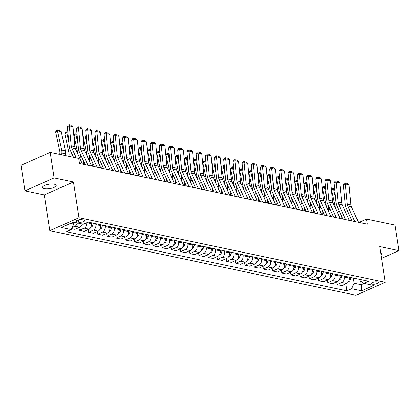 <?xml version="1.0" encoding="UTF-8"?>
<svg xmlns="http://www.w3.org/2000/svg" width="420" height="420" viewBox="0 0 420 420"><rect width="100%" height="100%" fill="white"/><g stroke="black" fill="none" stroke-linecap="round" stroke-linejoin="round"><path stroke-width="0.63" d="M54.348 184.202A6.977 2.226 171.2 0 0 46.61 184.737A6.977 2.226 171.2 0 0 42.404 187.509A6.977 2.226 171.2 0 0 44.252 188.674A6.977 2.226 171.2 0 0 51.991 188.139A6.977 2.226 171.2 0 0 56.196 185.372A6.977 2.226 171.2 0 0 54.348 184.202M377.349 281.93A3.491 1.113 171.2 0 0 373.48 282.198A3.491 1.113 171.2 0 0 371.38 283.584A3.491 1.113 171.2 0 0 372.304 284.167A3.491 1.113 171.2 0 0 376.173 283.899A3.491 1.113 171.2 0 0 378.273 282.513A3.491 1.113 171.2 0 0 377.349 281.93M49.807 230.664L356.024 295.229L385.208 282.298L78.997 217.733L49.807 230.664L44.273 194.922L73.463 181.991L54.138 177.917L24.953 190.848L44.273 194.922M24.953 190.848L21 165.317L50.19 152.387L54.138 177.917M50.19 152.387L78.713 158.403L79.501 163.506L367.316 224.191L366.524 219.083L358.969 222.432M77.133 221.881L78.75 222.222A3.381 1.082 171.2 0 0 82.498 221.965A3.381 1.082 171.2 0 0 84.541 220.621A3.381 1.082 171.2 0 0 83.643 220.054L82.026 219.713A3.381 1.082 171.2 0 0 78.278 219.975A3.381 1.082 171.2 0 0 76.235 221.314A3.381 1.082 171.2 0 0 77.133 221.881L76.918 220.505M70.471 223.435L73.731 224.123L71.211 229.609L66.439 231.719L346.889 290.855L345.807 283.862M71.211 229.609L61.273 227.514L73.421 222.133L83.359 224.228L88.132 222.112L368.582 281.243L363.809 283.358L373.748 285.453L361.599 290.834L351.661 288.74L346.889 290.855M381.507 258.379L399 250.63L395.047 225.099L366.524 219.083M399 250.63L379.68 246.556L385.208 282.298M73.463 181.991L78.997 217.733M363.809 283.358L360.024 280.67L359.825 279.394M360.612 281.09L361.179 284.729L364.124 283.421M73.421 222.133L73.731 224.123M91.329 222.784L91.471 223.713A4.363 3.155 101.9 0 1 88.945 229.199L84.173 231.315L79.391 230.302L78.971 227.603M95.744 223.718L95.886 224.648A4.363 3.155 101.9 0 1 93.366 230.129L88.594 232.244L88.174 229.541M100.527 224.726L100.674 225.656A4.363 3.155 101.9 0 1 98.149 231.137L93.377 233.252L88.594 232.244M104.942 225.656L105.089 226.585A4.363 3.155 101.9 0 1 102.564 232.071L97.792 234.181L97.377 231.483M109.73 226.664L109.872 227.598A4.363 3.155 101.9 0 1 107.352 233.079L102.58 235.195L97.792 234.181M114.145 227.598L114.287 228.527A4.363 3.155 101.9 0 1 111.767 234.008L106.995 236.124L106.575 233.42M118.928 228.606L119.075 229.535A4.363 3.155 101.9 0 1 116.55 235.016L111.778 237.132L106.995 236.124M123.349 229.535L123.491 230.465A4.363 3.155 101.9 0 1 120.965 235.951L116.193 238.061L115.778 235.363M128.132 230.543L128.273 231.478A4.363 3.155 101.9 0 1 125.753 236.959L120.981 239.075L116.193 238.061M132.547 231.478L132.694 232.407A4.363 3.155 101.9 0 1 130.168 237.888L125.396 240.004L124.976 237.3M137.335 232.486L137.477 233.415A4.363 3.155 101.9 0 1 134.951 238.896L130.179 241.012L125.396 240.004M141.75 233.415L141.892 234.344A4.363 3.155 101.9 0 1 139.372 239.831L134.6 241.946L134.18 239.243M146.533 234.423L146.68 235.358A4.363 3.155 101.9 0 1 144.154 240.839L139.382 242.954L134.6 241.946M150.948 235.358L151.095 236.287A4.363 3.155 101.9 0 1 148.57 241.768L143.797 243.884L143.383 241.18M155.736 236.366L155.878 237.295A4.363 3.155 101.9 0 1 153.358 242.776L148.585 244.892L143.797 243.884M160.151 237.295L160.293 238.224A4.363 3.155 101.9 0 1 157.773 243.71L153.001 245.826L152.581 243.122M164.934 238.303L165.081 239.237A4.363 3.155 101.9 0 1 162.556 244.718L157.784 246.834L153.001 245.826M169.355 239.237L169.496 240.167A4.363 3.155 101.9 0 1 166.976 245.648L162.199 247.763L161.784 245.059M174.137 240.245L174.279 241.174A4.363 3.155 101.9 0 1 171.759 246.661L166.987 248.771L162.199 247.763M178.553 241.174L178.7 242.109A4.363 3.155 101.9 0 1 176.174 247.59L171.402 249.706L170.982 247.002M183.341 242.183L183.482 243.117A4.363 3.155 101.9 0 1 180.957 248.598L176.185 250.714L171.402 249.706M187.756 243.117L187.898 244.046A4.363 3.155 101.9 0 1 185.378 249.527L180.605 251.643L180.185 248.939M192.538 244.125L192.685 245.054A4.363 3.155 101.9 0 1 190.16 250.541L185.388 252.651L180.605 251.643M196.954 245.054L197.101 245.989A4.363 3.155 101.9 0 1 194.576 251.47L189.803 253.585L189.389 250.882M201.742 246.067L201.884 246.997A4.363 3.155 101.9 0 1 199.364 252.478L194.591 254.594L189.803 253.585M206.157 246.997L206.304 247.926A4.363 3.155 101.9 0 1 203.779 253.407L199.007 255.523L198.587 252.819M210.94 248.005L211.087 248.934A4.363 3.155 101.9 0 1 208.561 254.42L203.789 256.531L199.007 255.523M215.36 248.934L215.502 249.869A4.363 3.155 101.9 0 1 212.982 255.35L208.204 257.465L207.79 254.762M220.143 249.947L220.285 250.877A4.363 3.155 101.9 0 1 217.765 256.358L212.993 258.473L208.204 257.465M224.558 250.877L224.705 251.806A4.363 3.155 101.9 0 1 222.18 257.287L217.408 259.403L216.988 256.699M229.346 251.885L229.488 252.814A4.363 3.155 101.9 0 1 226.963 258.3L222.191 260.411L217.408 259.403M233.762 252.814L233.903 253.748A4.363 3.155 101.9 0 1 231.383 259.229L226.611 261.345L226.191 258.641M238.544 253.827L238.691 254.756A4.363 3.155 101.9 0 1 236.166 260.237L231.394 262.353L226.611 261.345M242.959 254.756L243.107 255.685A4.363 3.155 101.9 0 1 240.581 261.172L235.809 263.282L235.394 260.584M247.748 255.764L247.889 256.694A4.363 3.155 101.9 0 1 245.369 262.18L240.597 264.29L235.809 263.282M252.163 256.694L252.31 257.628A4.363 3.155 101.9 0 1 249.785 263.109L245.012 265.225L244.592 262.521M256.946 257.707L257.093 258.636A4.363 3.155 101.9 0 1 254.567 264.117L249.795 266.233L245.012 265.225M261.366 258.636L261.508 259.565A4.363 3.155 101.9 0 1 258.988 265.052L254.21 267.162L253.796 264.464M266.149 259.644L266.291 260.573A4.363 3.155 101.9 0 1 263.771 266.06L258.998 268.17L254.21 267.162M270.564 260.579L270.711 261.508A4.363 3.155 101.9 0 1 268.186 266.989L263.413 269.105L262.993 266.401M275.352 261.587L275.494 262.516A4.363 3.155 101.9 0 1 272.974 267.997L268.196 270.113L263.413 269.105M279.767 262.516L279.909 263.445A4.363 3.155 101.9 0 1 277.389 268.931L272.617 271.042L272.197 268.343M284.55 263.524L284.697 264.453A4.363 3.155 101.9 0 1 282.172 269.939L277.399 272.055L272.617 271.042M288.971 264.458L289.112 265.387A4.363 3.155 101.9 0 1 286.587 270.869L281.815 272.984L281.4 270.281M293.753 265.466L293.895 266.396A4.363 3.155 101.9 0 1 291.375 271.877L286.603 273.992L281.815 272.984M298.169 266.396L298.316 267.325A4.363 3.155 101.9 0 1 295.79 272.811L291.018 274.921L290.598 272.223M302.951 267.404L303.098 268.333A4.363 3.155 101.9 0 1 300.573 273.819L295.801 275.935L291.018 274.921M307.372 268.338L307.514 269.267A4.363 3.155 101.9 0 1 304.994 274.748L300.221 276.864L299.801 274.16M312.155 269.346L312.302 270.275A4.363 3.155 101.9 0 1 309.776 275.756L305.004 277.872L300.221 276.864M316.57 270.275L316.717 271.205A4.363 3.155 101.9 0 1 314.192 276.691L309.419 278.801L308.999 276.103M321.358 271.283L321.5 272.218A4.363 3.155 101.9 0 1 318.98 277.699L314.202 279.815L309.419 278.801M325.773 272.218L325.915 273.147A4.363 3.155 101.9 0 1 323.395 278.628L318.623 280.744L318.203 278.04M330.556 273.226L330.703 274.155A4.363 3.155 101.9 0 1 328.178 279.636L323.405 281.752L318.623 280.744M334.976 274.155L335.118 275.084A4.363 3.155 101.9 0 1 332.593 280.57L327.82 282.681L327.406 279.983M339.759 275.163L339.901 276.098A4.363 3.155 101.9 0 1 337.381 281.579L332.608 283.694L327.82 282.681M344.174 276.098L344.321 277.027A4.363 3.155 101.9 0 1 341.796 282.508L337.024 284.623L336.604 281.92M348.957 277.106L349.104 278.035A4.363 3.155 101.9 0 1 346.579 283.516L341.806 285.631L337.024 284.623M353.378 278.035L354.186 283.253L361.179 284.729L361.599 290.834M77.385 222.968A4.363 3.155 101.9 0 1 74.96 226.249L72.188 227.477M82.168 223.976A4.363 3.155 101.9 0 1 79.748 227.257L74.975 229.373L71.642 228.669M86.693 222.747A4.363 3.155 101.9 0 1 84.163 228.191L79.391 230.302M351.661 288.74L354.186 283.253M380.993 255.05A6.977 2.226 171.2 0 0 381.549 253.969A6.977 2.226 171.2 0 0 380.693 253.108M76.283 157.889L71.71 147.819A5.455 3.948 101.9 0 1 71.232 145.966L69.284 125.806L67.289 126.493L69.237 146.653A8.18 5.922 -78.1 0 0 69.956 149.436L73.526 157.311M82.441 164.126L75.39 148.596A5.455 3.948 101.9 0 1 74.912 146.738L72.965 126.583L69.284 125.806L69.106 124.772L71.683 125.312L72.965 126.583M67.289 126.493L68.308 125.045L69.106 124.772M73.537 222.868A2.888 2.09 -78.1 0 0 74.014 222.254M61.246 131.576L57.566 130.798L55.629 131.854L56.48 130.363L57.257 129.943L59.834 130.483L61.246 131.576L65.389 150.759A8.18 5.922 101.9 0 1 65.567 153.783L65.415 155.6M57.257 129.943L61.709 149.987A8.18 5.922 101.9 0 1 61.887 153.006L61.735 154.822M59.777 154.408L59.892 153.053A5.455 3.948 -78.1 0 0 59.771 151.042L55.629 131.854M87.959 165.291L80.913 149.762A5.455 3.948 101.9 0 1 80.43 147.903L78.482 127.748L76.487 128.431L78.435 148.591A8.18 5.922 -78.1 0 0 79.154 151.373L85.208 164.714M91.639 166.068L84.593 150.533A5.455 3.948 101.9 0 1 84.11 148.68L82.168 128.52L78.482 127.748L78.309 126.709L80.882 127.255L82.168 128.52M76.487 128.431L77.511 126.987L78.309 126.709M97.162 167.234L90.111 151.699A5.455 3.948 101.9 0 1 89.633 149.846L87.686 129.686L85.691 130.373L87.638 150.533A8.18 5.922 -78.1 0 0 88.358 153.316L94.411 166.651M100.842 168.005L93.791 152.476A5.455 3.948 101.9 0 1 93.314 150.617L91.366 130.463L87.686 129.686L87.507 128.651L90.085 129.192L91.366 130.463M85.691 130.373L86.709 128.924L87.507 128.651M106.365 169.171L99.314 153.641A5.455 3.948 101.9 0 1 98.831 151.783L96.889 131.628L94.894 132.311L96.836 152.471A8.18 5.922 -78.1 0 0 97.555 155.253L103.609 168.593M110.045 169.948L102.995 154.413A5.455 3.948 101.9 0 1 102.511 152.56L100.569 132.4L96.889 131.628L96.71 130.594L99.288 131.135L100.569 132.4M94.894 132.311L95.912 130.867L96.71 130.594M81.643 225.372L82.089 225.267A2.888 2.09 -78.1 0 0 83.218 224.196M70.754 151.195L70.912 151.924A8.18 5.922 101.9 0 1 71.09 154.948L70.938 156.76M67.914 132.983L66.764 132.741L68.801 142.154M66.46 131.88L66.764 132.741L64.827 133.796L65.683 132.305L66.46 131.88L67.835 132.174M68.975 156.35L69.09 154.996A5.455 3.948 -78.1 0 0 68.975 152.98L64.827 133.796M90.846 227.309L91.292 227.204A2.888 2.09 -78.1 0 0 92.809 225.225L93.387 223.22M83.664 161.306L83.407 164.33M79.952 153.137L80.11 153.867A8.18 5.922 101.9 0 1 80.294 156.886L80.11 158.996M77.117 134.925L75.968 134.678L77.999 144.097M75.658 133.823L75.968 134.678L74.03 135.734L74.886 134.243L75.658 133.823L77.039 134.111M78.094 154.549L74.03 135.734M91.534 224.511L91.99 222.925M100.049 229.252L100.49 229.147A2.888 2.09 -78.1 0 0 102.013 227.167L102.59 225.162M92.862 163.244L92.605 166.273M89.156 155.075L89.313 155.804A8.18 5.922 101.9 0 1 89.492 158.828L89.313 160.939M86.315 136.862L85.171 136.621L87.203 146.039M84.861 135.76L85.171 136.621L83.228 137.676L84.084 136.185L84.861 135.76L86.236 136.054M87.297 156.492L83.228 137.676M100.737 226.448L101.189 224.863M115.563 171.113L108.512 155.578A5.455 3.948 101.9 0 1 108.035 153.725L106.087 133.565L104.092 134.253L106.04 154.413A8.18 5.922 -78.1 0 0 106.759 157.196L112.812 170.531M119.243 171.885L112.192 156.356A5.455 3.948 101.9 0 1 111.715 154.502L109.767 134.342L106.087 133.565L105.908 132.531L108.486 133.077L109.767 134.342M104.092 134.253L105.11 132.804L105.908 132.531M109.247 231.189L109.694 231.084A2.888 2.09 -78.1 0 0 111.211 229.11L111.788 227.099M102.065 165.186L101.808 168.21M98.359 157.017L98.516 157.747A8.18 5.922 101.9 0 1 98.695 160.766L98.516 162.876M95.519 138.805L94.369 138.558L96.406 147.977M94.059 137.702L94.369 138.558L92.431 139.619L93.287 138.122L94.059 137.702L95.44 137.991M96.495 158.434L92.431 139.619M109.935 228.391L110.392 226.805M124.766 173.05L117.716 157.521A5.455 3.948 101.9 0 1 117.238 155.662L115.29 135.508L113.295 136.19L115.243 156.35A8.18 5.922 -78.1 0 0 115.962 159.133L122.015 172.473M128.447 173.828L121.396 158.293A5.455 3.948 101.9 0 1 120.918 156.44L118.97 136.279L115.29 135.508L115.112 134.474L117.689 135.014L118.97 136.279M113.295 136.19L114.314 134.747L115.112 134.474M118.451 233.132L118.897 233.027A2.888 2.09 -78.1 0 0 120.414 231.047L120.992 229.042M111.269 167.123L111.011 170.153M107.557 158.954L107.714 159.684A8.18 5.922 101.9 0 1 107.893 162.708L107.714 164.819M104.722 140.742L103.572 140.501L105.604 149.919M103.262 139.64L103.572 140.501L101.635 141.556L102.485 140.065L103.262 139.64L104.643 139.934M105.698 160.372L101.635 141.556M119.138 230.328L119.595 228.743M133.964 174.993L126.919 159.458A5.455 3.948 101.9 0 1 126.436 157.605L124.493 137.445L122.493 138.133L124.441 158.293A8.18 5.922 -78.1 0 0 125.16 161.075L131.213 174.41M137.645 175.765L130.599 160.235A5.455 3.948 101.9 0 1 130.116 158.382L128.173 138.222L124.493 137.445L124.315 136.411L126.887 136.957L128.173 138.222M122.493 138.133L123.517 136.684L124.315 136.411M127.648 235.069L128.095 234.964A2.888 2.09 -78.1 0 0 129.617 232.99L130.195 230.979M120.467 169.066L120.209 172.09M116.76 160.897L116.918 161.627A8.18 5.922 101.9 0 1 117.096 164.645L116.918 166.761M113.92 142.684L112.77 142.438L114.807 151.856M112.466 141.582L112.77 142.438L110.833 143.498L111.689 142.002L112.466 141.582L113.841 141.871M114.896 162.314L110.833 143.498M128.336 232.271L128.793 230.685M143.167 176.93L136.117 161.401A5.455 3.948 101.9 0 1 135.639 159.542L133.691 139.388L131.696 140.075L133.644 160.23A8.18 5.922 -78.1 0 0 134.363 163.013L140.416 176.353M146.848 177.707L139.797 162.172A5.455 3.948 101.9 0 1 139.319 160.319L137.372 140.159L133.691 139.388L133.513 138.353L136.091 138.894L137.372 140.159M131.696 140.075L132.715 138.626L133.513 138.353M136.852 237.011L137.298 236.906A2.888 2.09 -78.1 0 0 138.815 234.927L139.393 232.922M129.67 171.003L129.412 174.032M125.958 162.834L126.116 163.564A8.18 5.922 101.9 0 1 126.299 166.588L126.116 168.698M123.123 144.622L121.973 144.38L124.005 153.799M121.664 143.525L121.973 144.38L120.036 145.435L120.892 143.945L121.664 143.525L123.044 143.813M124.1 164.252L120.036 145.435M137.54 234.208L137.996 232.622M152.371 178.873L145.32 163.338A5.455 3.948 101.9 0 1 144.837 161.485L142.895 141.325L140.9 142.013L142.842 162.172A8.18 5.922 -78.1 0 0 143.561 164.955L149.615 178.29M156.051 179.645L149 164.115A5.455 3.948 101.9 0 1 148.517 162.262L146.575 142.102L142.895 141.325L142.716 140.291L145.294 140.837L146.575 142.102M140.9 142.013L141.918 140.569L142.716 140.291M146.055 238.948L146.496 238.844A2.888 2.09 -78.1 0 0 148.019 236.87L148.596 234.859M138.868 172.946L138.611 175.97M135.161 164.777L135.319 165.506A8.18 5.922 101.9 0 1 135.497 168.525L135.319 170.641M132.321 146.564L131.177 146.323L133.208 155.736M130.867 145.462L131.177 146.323L129.234 147.378L130.09 145.882L130.867 145.462L132.242 145.751M133.303 166.194L129.234 147.378M146.743 236.15L147.194 234.565M161.569 180.81L154.518 165.28A5.455 3.948 101.9 0 1 154.04 163.422L152.093 143.267L150.097 143.955L152.045 164.11A8.18 5.922 -78.1 0 0 152.765 166.892L158.818 180.233M165.249 181.587L158.198 166.052A5.455 3.948 101.9 0 1 157.721 164.199L155.773 144.039L152.093 143.267L151.919 142.233L154.492 142.774L155.773 144.039M150.097 143.955L151.116 142.506L151.919 142.233M155.253 240.891L155.699 240.786A2.888 2.09 -78.1 0 0 157.216 238.807L157.794 236.801M148.071 174.883L147.814 177.912M144.365 166.714L144.522 167.444A8.18 5.922 101.9 0 1 144.701 170.468L144.522 172.578M141.524 148.502L140.375 148.26L142.411 157.678M140.065 147.404L140.375 148.26L138.437 149.315L139.293 147.824L140.065 147.404L141.446 147.693M142.501 168.131L138.437 149.315M155.941 238.088L156.398 236.502M170.772 182.753L163.721 167.218A5.455 3.948 101.9 0 1 163.244 165.365L161.296 145.204L159.301 145.892L161.249 166.052A8.18 5.922 -78.1 0 0 161.968 168.835L168.021 182.17M174.452 183.53L167.402 167.995A5.455 3.948 101.9 0 1 166.924 166.142L164.976 145.982L161.296 145.204L161.117 144.17L163.695 144.716L164.976 145.982M159.301 145.892L160.319 144.448L161.117 144.17M164.456 242.828L164.903 242.723A2.888 2.09 -78.1 0 0 166.42 240.749L166.997 238.739M157.274 176.825L157.017 179.849M153.562 168.656L153.72 169.386A8.18 5.922 101.9 0 1 153.899 172.405L153.72 174.521M150.728 150.444L149.578 150.203L151.609 159.616M149.268 149.341L149.578 150.203L147.641 151.258L148.491 149.767L149.268 149.341L150.649 149.63M151.704 170.074L147.641 151.258M165.144 240.03L165.601 238.445M179.97 184.69L172.924 169.16A5.455 3.948 101.9 0 1 172.441 167.302L170.499 147.147L168.499 147.835L170.447 167.99A8.18 5.922 -78.1 0 0 171.166 170.772L177.219 184.112M183.65 185.467L176.605 169.937A5.455 3.948 101.9 0 1 176.122 168.079L174.179 147.924L170.499 147.147L170.321 146.113L172.893 146.653L174.179 147.924M168.499 147.835L169.523 146.386L170.321 146.113M173.654 244.771L174.101 244.666A2.888 2.09 -78.1 0 0 175.623 242.686L176.201 240.681M166.472 178.763L166.215 181.792M162.766 170.594L162.923 171.323A8.18 5.922 101.9 0 1 163.102 174.347L162.923 176.458M159.925 152.381L158.776 152.14L160.813 161.558M158.471 151.284L158.776 152.14L156.839 153.195L157.694 151.704L158.471 151.284L159.847 151.573M160.902 172.011L156.839 153.195M174.342 241.972L174.799 240.387M189.173 186.632L182.123 171.097A5.455 3.948 101.9 0 1 181.645 169.244L179.697 149.084L177.702 149.772L179.65 169.932A8.18 5.922 -78.1 0 0 180.369 172.715L186.422 186.049M192.853 187.409L185.803 171.875A5.455 3.948 101.9 0 1 185.325 170.021L183.377 149.861L179.697 149.084L179.519 148.05L182.096 148.596L183.377 149.861M177.702 149.772L178.721 148.328L179.519 148.05M182.858 246.708L183.304 246.603A2.888 2.09 -78.1 0 0 184.821 244.629L185.399 242.618M175.675 180.705L175.418 183.729M171.964 172.536L172.121 173.266A8.18 5.922 101.9 0 1 172.305 176.284L172.121 178.4M169.129 154.324L167.979 154.082L170.016 163.496M167.669 153.221L167.979 154.082L166.042 155.138L166.898 153.647L167.669 153.221L169.05 153.515M170.105 173.953L166.042 155.138M183.545 243.91L184.002 242.324M198.377 188.57L191.326 173.04A5.455 3.948 101.9 0 1 190.843 171.181L188.9 151.027L186.905 151.715L188.848 171.869A8.18 5.922 -78.1 0 0 189.567 174.652L195.62 187.992M202.057 189.347L195.006 173.817A5.455 3.948 101.9 0 1 194.528 171.959L192.581 151.804L188.9 151.027L188.722 149.993L191.299 150.533L192.581 151.804M186.905 151.715L187.924 150.266L188.722 149.993M192.061 248.651L192.502 248.546A2.888 2.09 -78.1 0 0 194.024 246.566L194.602 244.561M184.874 182.648L184.616 185.672M181.167 174.473L181.325 175.203A8.18 5.922 101.9 0 1 181.503 178.227L181.325 180.338M178.327 156.261L177.182 156.02L179.214 165.438M176.873 155.164L177.182 156.02L175.24 157.075L176.096 155.584L176.873 155.164L178.253 155.453M179.309 175.891L175.24 157.075M192.749 245.852L193.2 244.267M207.575 190.512L200.524 174.977A5.455 3.948 101.9 0 1 200.046 173.124L198.098 152.964L196.103 153.652L198.051 173.812A8.18 5.922 -78.1 0 0 198.77 176.594L204.823 189.929M211.255 191.289L204.204 175.754A5.455 3.948 101.9 0 1 203.726 173.901L201.779 153.741L198.098 152.964L197.925 151.93L200.498 152.476L201.779 153.741M196.103 153.652L197.122 152.208L197.925 151.93M201.259 250.593L201.705 250.488A2.888 2.09 -78.1 0 0 203.222 248.509L203.8 246.498M194.077 184.585L193.82 187.609M190.37 176.416L190.528 177.146A8.18 5.922 101.9 0 1 190.706 180.164L190.528 182.28M187.53 158.203L186.38 157.962L188.417 167.375M186.071 157.101L186.38 157.962L184.443 159.017L185.299 157.526L186.071 157.101L187.451 157.395M188.507 177.833L184.443 159.017M201.947 247.79L202.403 246.204M216.778 192.449L209.727 176.92A5.455 3.948 101.9 0 1 209.249 175.061L207.302 154.906L205.306 155.594L207.254 175.749A8.18 5.922 -78.1 0 0 207.974 178.532L214.027 191.872M220.458 193.226L213.407 177.697A5.455 3.948 101.9 0 1 212.929 175.838L210.982 155.684L207.302 154.906L207.123 153.872L209.701 154.413L210.982 155.684M205.306 155.594L206.325 154.145L207.123 153.872M210.462 252.53L210.908 252.425A2.888 2.09 -78.1 0 0 212.425 250.446L213.003 248.441M203.28 186.527L203.023 189.551M199.568 178.353L199.726 179.083A8.18 5.922 101.9 0 1 199.904 182.107L199.726 184.217M196.733 160.141L195.584 159.899L197.615 169.318M195.274 159.043L195.584 159.899L193.646 160.954L194.497 159.464L195.274 159.043L196.655 159.332M197.71 179.771L193.646 160.954M211.15 249.732L211.607 248.147M225.976 194.392L218.93 178.857A5.455 3.948 101.9 0 1 218.447 177.004L216.505 156.844L214.505 157.531L216.452 177.691A8.18 5.922 -78.1 0 0 217.172 180.474L223.225 193.809M229.656 195.169L222.611 179.634A5.455 3.948 101.9 0 1 222.128 177.781L220.185 157.621L216.505 156.844L216.326 155.809L218.899 156.356L220.185 157.621M214.505 157.531L215.528 156.088L216.326 155.809M219.66 254.473L220.106 254.368A2.888 2.09 -78.1 0 0 221.629 252.389L222.206 250.378M212.478 188.465L212.221 191.489M208.772 180.296L208.929 181.025A8.18 5.922 101.9 0 1 209.108 184.044L208.929 186.16M205.931 162.083L204.782 161.842L206.819 171.255M204.477 160.981L204.782 161.842L202.844 162.897L203.7 161.406L204.477 160.981L205.853 161.275M206.908 181.713L202.844 162.897M220.348 251.669L220.804 250.084M235.179 196.329L228.128 180.799A5.455 3.948 101.9 0 1 227.651 178.941L225.703 158.786L223.708 159.474L225.656 179.629A8.18 5.922 -78.1 0 0 226.375 182.411L232.428 195.752M238.859 197.106L231.809 181.577A5.455 3.948 101.9 0 1 231.331 179.718L229.383 159.563L225.703 158.786L225.524 157.752L228.102 158.293L229.383 159.563M223.708 159.474L224.726 158.025L225.524 157.752M228.863 256.41L229.309 256.305A2.888 2.09 -78.1 0 0 230.827 254.326L231.404 252.32M221.681 190.407L221.424 193.431M217.97 182.233L218.127 182.963A8.18 5.922 101.9 0 1 218.311 185.987L218.127 188.097M215.135 164.021L213.985 163.779L216.022 173.197M213.675 162.923L213.985 163.779L212.047 164.834L212.903 163.343L213.675 162.923L215.056 163.212M216.111 183.65L212.047 164.834M229.551 253.612L230.008 252.026M244.382 198.272L237.332 182.737A5.455 3.948 101.9 0 1 236.849 180.884L234.906 160.724L232.911 161.411L234.853 181.571A8.18 5.922 -78.1 0 0 235.573 184.354L241.626 197.689M248.062 199.048L241.012 183.514A5.455 3.948 101.9 0 1 240.534 181.66L238.586 161.501L234.906 160.724L234.728 159.689L237.305 160.235L238.586 161.501M232.911 161.411L233.929 159.968L234.728 159.689M238.066 258.353L238.508 258.248A2.888 2.09 -78.1 0 0 240.03 256.268L240.608 254.258M230.879 192.344L230.627 195.368M227.173 184.175L227.33 184.905A8.18 5.922 101.9 0 1 227.509 187.929L227.33 190.04M224.333 165.963L223.188 165.722L225.22 175.135M222.878 164.861L223.188 165.722L221.246 166.777L222.101 165.286L222.878 164.861L224.259 165.154M225.314 185.593L221.246 166.777M238.754 255.549L239.206 253.964M253.58 200.209L246.53 184.679A5.455 3.948 101.9 0 1 246.052 182.826L244.104 162.666L242.109 163.354L244.057 183.509A8.18 5.922 -78.1 0 0 244.776 186.296L250.829 199.631M257.26 200.986L250.21 185.456A5.455 3.948 101.9 0 1 249.732 183.598L247.784 163.443L244.104 162.666L243.931 161.632L246.503 162.172L247.784 163.443M242.109 163.354L243.133 161.905L243.931 161.632M247.265 260.29L247.711 260.185A2.888 2.09 -78.1 0 0 249.228 258.206L249.805 256.2M240.083 194.287L239.825 197.311M236.376 186.113L236.534 186.842A8.18 5.922 101.9 0 1 236.712 189.866L236.534 191.977M233.536 167.9L232.386 167.659L234.423 177.077M232.082 166.803L232.386 167.659L230.449 168.714L231.304 167.223L232.082 166.803L233.457 167.092M234.512 187.53L230.449 168.714M247.952 257.491L248.409 255.906M262.784 202.151L255.733 186.617A5.455 3.948 101.9 0 1 255.255 184.763L253.307 164.603L251.312 165.291L253.26 185.451A8.18 5.922 -78.1 0 0 253.979 188.234L260.033 201.569M266.464 202.928L259.413 187.394A5.455 3.948 101.9 0 1 258.935 185.54L256.988 165.38L253.307 164.603L253.129 163.569L255.707 164.115L256.988 165.38M251.312 165.291L252.331 163.847L253.129 163.569M256.468 262.232L256.914 262.127A2.888 2.09 -78.1 0 0 258.431 260.148L259.009 258.137M249.286 196.224L249.029 199.253M245.574 188.055L245.732 188.785A8.18 5.922 101.9 0 1 245.91 191.809L245.732 193.919M242.739 169.843L241.589 169.601L243.621 179.015M241.28 168.74L241.589 169.601L239.652 170.657L240.503 169.166L241.28 168.74L242.66 169.034M243.716 189.472L239.652 170.657M257.156 259.429L257.612 257.843M271.981 204.089L264.936 188.559A5.455 3.948 101.9 0 1 264.453 186.706L262.51 166.546L260.51 167.234L262.458 187.388A8.18 5.922 -78.1 0 0 263.177 190.176L269.231 203.511M275.667 204.866L268.616 189.336A5.455 3.948 101.9 0 1 268.133 187.478L266.191 167.323L262.51 166.546L262.332 165.512L264.904 166.052L266.191 167.323M260.51 167.234L261.534 165.784L262.332 165.512M265.666 264.17L266.112 264.065A2.888 2.09 -78.1 0 0 267.635 262.085L268.212 260.08M258.484 198.166L258.227 201.191M254.777 189.992L254.935 190.722A8.18 5.922 101.9 0 1 255.113 193.746L254.935 195.857M251.937 171.78L250.787 171.538L252.824 180.957M250.483 170.683L250.787 171.538L248.85 172.594L249.706 171.103L250.483 170.683L251.858 170.972M252.914 191.41L248.85 172.594M266.353 261.371L266.81 259.786M281.185 206.031L274.134 190.496A5.455 3.948 101.9 0 1 273.656 188.643L271.709 168.483L269.714 169.171L271.661 189.331A8.18 5.922 -78.1 0 0 272.381 192.113L278.434 205.448M284.865 206.808L277.814 191.273A5.455 3.948 101.9 0 1 277.337 189.42L275.389 169.26L271.709 168.483L271.53 167.449L274.108 167.995L275.389 169.26M269.714 169.171L270.732 167.727L271.53 167.449M274.869 266.112L275.315 266.007A2.888 2.09 -78.1 0 0 276.832 264.028L277.41 262.017M267.687 200.104L267.43 203.133M263.975 191.935L264.133 192.665A8.18 5.922 101.9 0 1 264.317 195.689L264.138 197.799M261.14 173.722L259.99 173.481L262.028 182.894M259.681 172.62L259.99 173.481L258.053 174.536L258.909 173.045L259.681 172.62L261.062 172.914M262.117 193.352L258.053 174.536M275.557 263.309L276.014 261.723M290.388 207.974L283.337 192.439A5.455 3.948 101.9 0 1 282.86 190.585L280.912 170.425L278.917 171.113L280.859 191.273A8.18 5.922 -78.1 0 0 281.579 194.056L287.632 207.391M294.068 208.745L287.018 193.216A5.455 3.948 101.9 0 1 286.54 191.357L284.592 171.203L280.912 170.425L280.733 169.391L283.311 169.932L284.592 171.203M278.917 171.113L279.935 169.664L280.733 169.391M284.072 268.049L284.513 267.944A2.888 2.09 -78.1 0 0 286.036 265.965L286.613 263.959M276.885 202.046L276.633 205.07M273.179 193.872L273.336 194.607A8.18 5.922 101.9 0 1 273.514 197.626L273.336 199.736M270.338 175.66L269.194 175.418L271.226 184.837M268.884 174.562L269.194 175.418L267.251 176.474L268.107 174.983L268.884 174.562L270.265 174.851M271.32 195.29L267.251 176.474M284.76 265.251L285.212 263.666M299.586 209.911L292.535 194.381A5.455 3.948 101.9 0 1 292.058 192.523L290.11 172.368L288.115 173.05L290.062 193.21A8.18 5.922 -78.1 0 0 290.782 195.993L296.835 209.328M303.266 210.688L296.216 195.153A5.455 3.948 101.9 0 1 295.738 193.3L293.79 173.14L290.11 172.368L289.937 171.328L292.509 171.875L293.79 173.14M288.115 173.05L289.139 171.607L289.937 171.328M293.27 269.992L293.717 269.887A2.888 2.09 -78.1 0 0 295.234 267.908L295.811 265.897M286.088 203.984L285.831 207.013M282.382 195.815L282.539 196.544A8.18 5.922 101.9 0 1 282.718 199.568L282.539 201.679M279.542 177.602L278.392 177.361L280.429 186.774M278.087 176.5L278.392 177.361L276.455 178.416L277.31 176.925L278.087 176.5L279.463 176.794M280.518 197.232L276.455 178.416M293.958 267.188L294.415 265.603M308.789 211.853L301.739 196.319A5.455 3.948 101.9 0 1 301.261 194.465L299.313 174.305L297.318 174.993L299.266 195.153A8.18 5.922 -78.1 0 0 299.985 197.935L306.038 211.271M312.469 212.625L305.419 197.096A5.455 3.948 101.9 0 1 304.941 195.237L302.993 175.082L299.313 174.305L299.135 173.271L301.712 173.812L302.993 175.082M297.318 174.993L298.337 173.544L299.135 173.271M302.474 271.929L302.92 271.824A2.888 2.09 -78.1 0 0 304.437 269.845L305.014 267.839M295.292 205.926L295.034 208.95M291.58 197.757L291.737 198.487A8.18 5.922 101.9 0 1 291.916 201.506L291.737 203.616M288.745 179.545L287.595 179.298L289.627 188.716M287.285 178.442L287.595 179.298L285.658 180.353L286.508 178.862L287.285 178.442L288.666 178.731M289.721 199.169L285.658 180.353M303.161 269.131L303.618 267.545M317.987 213.791L310.942 198.261A5.455 3.948 101.9 0 1 310.459 196.403L308.516 176.248L306.521 176.93L308.464 197.09A8.18 5.922 -78.1 0 0 309.183 199.873L315.236 213.213M321.673 214.567L314.622 199.033A5.455 3.948 101.9 0 1 314.139 197.179L312.197 177.02L308.516 176.248L308.338 175.214L310.916 175.754L312.197 177.02M306.521 176.93L307.54 175.487L308.338 175.214M311.677 273.871L312.118 273.767A2.888 2.09 -78.1 0 0 313.64 271.787L314.218 269.782M304.49 207.863L304.232 210.893M300.783 199.694L300.941 200.424A8.18 5.922 101.9 0 1 301.119 203.448L300.941 205.559M297.943 181.482L296.798 181.241L298.83 190.659M296.489 180.38L296.798 181.241L294.856 182.296L295.712 180.805L296.489 180.38L297.864 180.673M298.919 201.112L294.856 182.296M312.359 271.068L312.816 269.483M327.191 215.733L320.14 200.198A5.455 3.948 101.9 0 1 319.662 198.345L317.714 178.185L315.719 178.873L317.667 199.033A8.18 5.922 -78.1 0 0 318.386 201.815L324.44 215.15M330.871 216.505L323.82 200.975A5.455 3.948 101.9 0 1 323.342 199.122L321.394 178.962L317.714 178.185L317.536 177.151L320.114 177.697L321.394 178.962M315.719 178.873L316.738 177.424L317.536 177.151M320.875 275.809L321.321 275.704A2.888 2.09 -78.1 0 0 322.838 273.73L323.416 271.719M313.693 209.806L313.435 212.83M309.981 201.637L310.139 202.367A8.18 5.922 101.9 0 1 310.322 205.385L310.144 207.496M307.146 183.424L305.996 183.178L308.033 192.596M305.687 182.322L305.996 183.178L304.059 184.238L304.915 182.742L305.687 182.322L307.067 182.611M308.123 203.054L304.059 184.238M321.562 273.01L322.019 271.425M336.394 217.67L329.343 202.141A5.455 3.948 101.9 0 1 328.865 200.282L326.918 180.128L324.923 180.81L326.865 200.97A8.18 5.922 -78.1 0 0 327.584 203.753L333.637 217.093M340.074 218.447L333.023 202.913A5.455 3.948 101.9 0 1 332.546 201.059L330.598 180.899L326.918 180.128L326.739 179.093L329.317 179.634L330.598 180.899M324.923 180.81L325.941 179.366L326.739 179.093M330.078 277.751L330.524 277.646A2.888 2.09 -78.1 0 0 332.042 275.667L332.619 273.661M322.891 211.743L322.639 214.772M319.184 203.574L319.342 204.304A8.18 5.922 101.9 0 1 319.52 207.328L319.342 209.438M316.344 185.362L315.2 185.12L317.231 194.539M314.89 184.259L315.2 185.12L313.257 186.175L314.113 184.684L314.89 184.259L316.27 184.553M317.326 204.992L313.257 186.175M330.766 274.948L331.217 273.362M345.592 219.613L338.541 204.078A5.455 3.948 101.9 0 1 338.063 202.225L336.116 182.065L334.12 182.753L336.068 202.913A8.18 5.922 -78.1 0 0 336.788 205.695L342.841 219.03M349.272 220.385L342.227 204.855A5.455 3.948 101.9 0 1 341.744 203.002L339.796 182.842L336.116 182.065L335.942 181.031L338.515 181.577L339.796 182.842M334.12 182.753L335.144 181.303L335.942 181.031M339.276 279.689L339.722 279.584A2.888 2.09 -78.1 0 0 341.245 277.61L341.817 275.599M332.094 213.685L331.837 216.709M328.387 205.517L328.545 206.246A8.18 5.922 101.9 0 1 328.724 209.265L328.545 211.381M325.547 187.304L324.397 187.058L326.435 196.476M324.093 186.202L324.397 187.058L322.46 188.118L323.316 186.622L324.093 186.202L325.469 186.491M326.524 206.934L322.46 188.118M339.964 276.89L340.421 275.305M354.795 221.55L347.744 206.021A5.455 3.948 101.9 0 1 347.267 204.162L345.319 184.007L343.324 184.695L345.272 204.85A8.18 5.922 -78.1 0 0 345.991 207.632L352.044 220.972M358.475 222.327L351.425 206.792A5.455 3.948 101.9 0 1 350.947 204.939L348.999 184.779L345.319 184.007L345.14 182.973L347.718 183.514L348.999 184.779M343.324 184.695L344.342 183.246L345.14 182.973M348.479 281.631L348.925 281.526A2.888 2.09 -78.1 0 0 350.443 279.547L351.02 277.541M341.297 215.623L341.04 218.652M337.586 207.454L337.743 208.184A8.18 5.922 101.9 0 1 337.921 211.208L337.743 213.318M334.75 189.242L333.601 189L335.632 198.418M333.291 188.144L333.601 189L331.663 190.055L332.514 188.564L333.291 188.144L334.672 188.433M335.727 208.871L331.663 190.055M349.167 278.828L349.624 277.242M91.471 223.713L86.756 222.721M100.674 225.656L95.886 224.648M109.872 227.598L105.089 226.585M119.075 229.535L114.287 228.527M128.273 231.478L123.491 230.465M137.477 233.415L132.694 232.407M146.68 235.358L141.892 234.344M155.878 237.295L151.095 236.287M165.081 239.237L160.293 238.224M174.279 241.174L169.496 240.167M183.482 243.117L178.7 242.109M192.685 245.054L187.898 244.046M201.884 246.997L197.101 245.989M211.087 248.934L206.304 247.926M220.285 250.877L215.502 249.869M229.488 252.814L224.705 251.806M238.691 254.756L233.903 253.748M247.889 256.694L243.107 255.685M257.093 258.636L252.31 257.628M266.291 260.573L261.508 259.565M275.494 262.516L270.711 261.508M284.697 264.453L279.909 263.445M293.895 266.396L289.112 265.387M303.098 268.333L298.316 267.325M312.302 270.275L307.514 269.267M321.5 272.218L316.717 271.205M330.703 274.155L325.915 273.147M339.901 276.098L335.118 275.084M349.104 278.035L344.321 277.027M79.748 227.257L74.96 226.249M88.945 229.199L84.163 228.191M98.149 231.137L93.366 230.129M107.352 233.079L102.564 232.071M116.55 235.016L111.767 234.008M125.753 236.959L120.965 235.951M134.951 238.896L130.168 237.888M144.154 240.839L139.372 239.831M153.358 242.776L148.57 241.768M162.556 244.718L157.773 243.71M171.759 246.661L166.976 245.648M180.957 248.598L176.174 247.59M190.16 250.541L185.378 249.527M199.364 252.478L194.576 251.47M208.561 254.42L203.779 253.407M217.765 256.358L212.982 255.35M226.963 258.3L222.18 257.287M236.166 260.237L231.383 259.229M245.369 262.18L240.581 261.172M254.567 264.117L249.785 263.109M263.771 266.06L258.988 265.052M272.974 267.997L268.186 266.989M282.172 269.939L277.389 268.931M291.375 271.877L286.587 270.869M300.573 273.819L295.79 272.811M309.776 275.756L304.994 274.748M318.98 277.699L314.192 276.691M328.178 279.636L323.395 278.628M337.381 281.579L332.593 280.57M346.579 283.516L341.796 282.508M78.398 219.938L78.75 222.222M71.71 147.819L75.39 148.596M71.232 145.966L74.912 146.738M65.389 150.759L61.709 149.987M65.567 153.783L61.887 153.006M80.913 149.762L84.593 150.533M80.43 147.903L84.11 148.68M90.111 151.699L93.791 152.476M89.633 149.846L93.314 150.617M99.314 153.641L102.995 154.413M98.831 151.783L102.511 152.56M81.727 225.215L82.031 225.278M72.602 155.264L71.09 154.948M90.925 227.157L91.235 227.22M91.518 224.957L92.809 225.225M81.8 157.206L80.294 156.886M100.128 229.094L100.433 229.157M100.721 226.895L102.013 227.167M91.004 159.143L89.492 158.828M108.512 155.578L112.192 156.356M108.035 153.725L111.715 154.502M109.326 231.037L109.636 231.1M109.919 228.837L111.211 229.11M100.202 161.086L98.695 160.766M117.716 157.521L121.396 158.293M117.238 155.662L120.918 156.44M118.529 232.974L118.839 233.037M119.123 230.774L120.414 231.047M109.405 163.023L107.893 162.708M126.919 159.458L130.599 160.235M126.436 157.605L130.116 158.382M127.733 234.916L128.037 234.98M128.326 232.717L129.617 232.99M118.608 164.966L117.096 164.645M136.117 161.401L139.797 162.172M135.639 159.542L139.319 160.319M136.93 236.854L137.24 236.922M137.524 234.654L138.815 234.927M127.806 166.903L126.299 166.588M145.32 163.338L149 164.115M144.837 161.485L148.517 162.262M146.134 238.796L146.438 238.859M146.727 236.597L148.019 236.87M137.009 168.845L135.497 168.525M154.518 165.28L158.198 166.052M154.04 163.422L157.721 164.199M155.337 240.734L155.642 240.802M155.925 238.534L157.216 238.807M146.207 170.783L144.701 170.468M163.721 167.218L167.402 167.995M163.244 165.365L166.924 166.142M164.535 242.676L164.845 242.739M165.128 240.476L166.42 240.749M155.41 172.725L153.899 172.405M172.924 169.16L176.605 169.937M172.441 167.302L176.122 168.079M173.738 244.613L174.043 244.681M174.332 242.414L175.623 242.686M164.614 174.667L163.102 174.347M182.123 171.097L185.803 171.875M181.645 169.244L185.325 170.021M182.936 246.556L183.246 246.619M183.53 244.356L184.821 244.629M173.812 176.605L172.305 176.284M191.326 173.04L195.006 173.817M190.843 171.181L194.528 171.959M192.14 248.493L192.444 248.561M192.733 246.293L194.024 246.566M183.015 178.547L181.503 178.227M200.524 174.977L204.204 175.754M200.046 173.124L203.726 173.901M201.343 250.435L201.647 250.499M201.931 248.236L203.222 248.509M192.218 180.484L190.706 180.164M209.727 176.92L213.407 177.697M209.249 175.061L212.929 175.838M210.541 252.373L210.851 252.441M211.134 250.173L212.425 250.446M201.416 182.427L199.904 182.107M218.93 178.857L222.611 179.634M218.447 177.004L222.128 177.781M219.744 254.315L220.048 254.378M220.337 252.116L221.629 252.389M210.62 184.364L209.108 184.044M228.128 180.799L231.809 181.577M227.651 178.941L231.331 179.718M228.942 256.252L229.252 256.321M229.535 254.053L230.827 254.326M219.817 186.307L218.311 185.987M237.332 182.737L241.012 183.514M236.849 180.884L240.534 181.66M238.145 258.195L238.45 258.258M238.739 255.995L240.03 256.268M229.021 188.244L227.509 187.929M246.53 184.679L250.21 185.456M246.052 182.826L249.732 183.598M247.349 260.132L247.653 260.201M247.936 257.933L249.228 258.206M238.224 190.186L236.712 189.866M255.733 186.617L259.413 187.394M255.255 184.763L258.935 185.54M256.547 262.075L256.856 262.138M257.14 259.875L258.431 260.148M247.422 192.124L245.91 191.809M264.936 188.559L268.616 189.336M264.453 186.706L268.133 187.478M265.75 264.017L266.054 264.08M266.343 261.817L267.635 262.085M256.625 194.066L255.113 193.746M274.134 190.496L277.814 191.273M273.656 188.643L277.337 189.42M274.948 265.954L275.257 266.017M275.541 263.755L276.832 264.028M265.823 196.004L264.317 195.689M283.337 192.439L287.018 193.216M282.86 190.585L286.54 191.357M284.151 267.897L284.456 267.96M284.744 265.697L286.036 265.965M275.026 197.946L273.514 197.626M292.535 194.381L296.216 195.153M292.058 192.523L295.738 193.3M293.354 269.834L293.659 269.897M293.942 267.635L295.234 267.908M284.23 199.883L282.718 199.568M301.739 196.319L305.419 197.096M301.261 194.465L304.941 195.237M302.552 271.777L302.862 271.84M303.145 269.577L304.437 269.845M293.428 201.826L291.916 201.506M310.942 198.261L314.622 199.033M310.459 196.403L314.139 197.179M311.756 273.714L312.06 273.777M312.349 271.514L313.64 271.787M302.631 203.763L301.119 203.448M320.14 200.198L323.82 200.975M319.662 198.345L323.342 199.122M320.954 275.656L321.263 275.719M321.547 273.457L322.838 273.73M311.829 205.706L310.322 205.385M329.343 202.141L333.023 202.913M328.865 200.282L332.546 201.059M330.157 277.594L330.467 277.657M330.75 275.394L332.042 275.667M321.032 207.643L319.52 207.328M338.541 204.078L342.227 204.855M338.063 202.225L341.744 203.002M339.36 279.536L339.665 279.599M339.948 277.337L341.245 277.61M330.236 209.585L328.724 209.265M347.744 206.021L351.425 206.792M347.267 204.162L350.947 204.939M348.558 281.474L348.868 281.542M349.151 279.274L350.443 279.547M339.433 211.523L337.921 211.208"/></g></svg>
